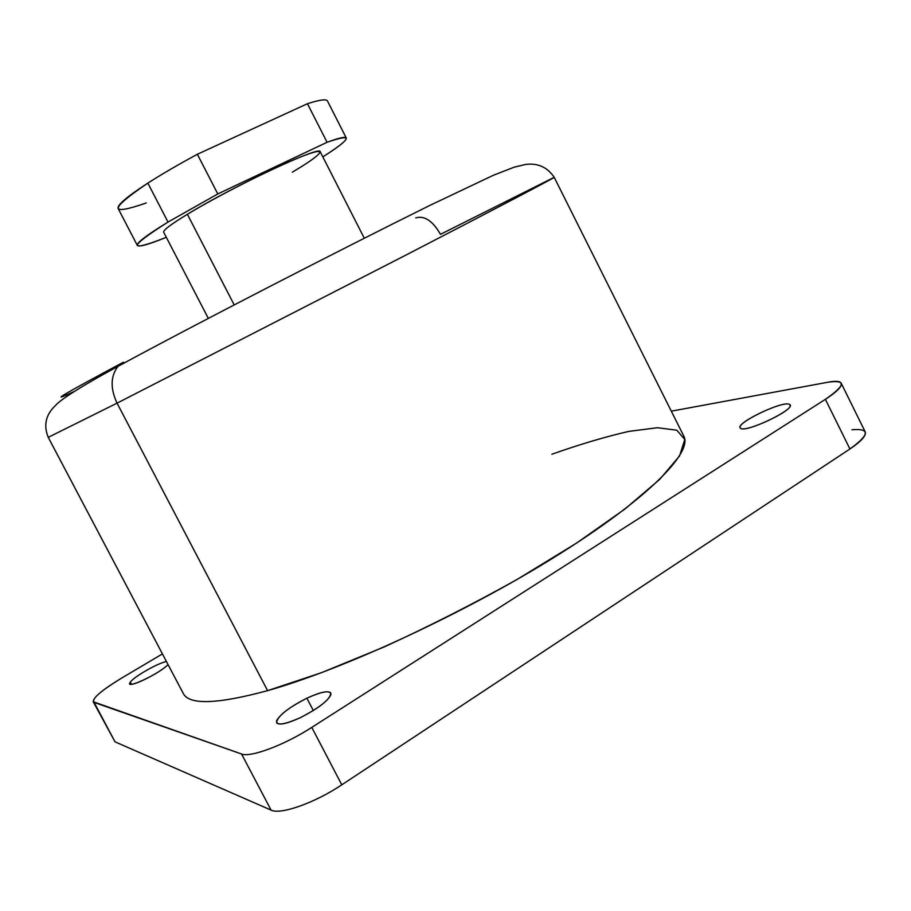 <?xml version="1.0" encoding="UTF-8"?>
<svg xmlns="http://www.w3.org/2000/svg" width="911" height="911" viewBox="0 0 911 911"><rect width="100%" height="100%" fill="white"/><g stroke="black" fill="none" stroke-linecap="round" stroke-linejoin="round"><path stroke-width="1.37" d="M306.87 698.202L313.327 710.557L306.87 698.202C320.239 692.064 328.233 690.333 330.841 692.998C330.568 698.999 320.421 707.221 300.414 717.629C286.976 723.755 279.028 725.475 276.58 722.787C277.069 716.604 287.17 708.416 306.87 698.202C290.677 706.424 280.599 713.905 276.637 720.647C276.044 725.896 283.97 724.894 300.414 717.629C317.358 708.986 327.527 701.356 330.909 694.74C330.761 689.934 322.745 691.085 306.87 698.202M137.322 245.412C138.859 247.154 147.901 244.706 164.447 238.067C127.415 252.404 128.599 247.075 168.011 222.068C146.614 235.197 136.377 242.975 137.322 245.412L118.168 208.539C116.813 205.317 126.709 196.833 147.844 183.111L168.011 222.068L217.797 193.952L168.011 222.068L147.844 183.111C161.589 174.308 178.1 164.697 197.357 154.266L217.797 193.952L327.083 142.275C353.798 133.086 352.375 137.96 322.824 156.886C338.96 146.694 346.784 140.396 346.294 138.017C345.451 136.456 339.051 137.868 327.083 142.275L307.44 103.717L327.083 142.275L217.797 193.952L197.357 154.266L307.44 103.717L197.357 154.266C178.1 164.697 161.589 174.308 147.844 183.111C109.047 209.439 108.511 216.055 146.261 202.971M164.447 238.067L166.269 237.202L164.447 238.067M307.44 103.717C319.67 99.789 326.343 98.866 327.459 100.973L346.294 138.017M292.306 172.179C323.098 154.005 330.124 145.418 302.372 156.271C275.111 166.827 218.594 195.318 187.381 214.29C232.772 186.402 321.936 144.712 320.205 151.75L363.979 237.612M233.899 304.331L187.381 214.29L233.899 304.331M208.004 317.78L163.673 232.203C163.035 230.301 170.926 224.334 187.381 214.29M131.48 684.263L130.364 682.134C133.78 676.782 158.172 662.901 166.462 661.545C158.172 662.901 133.78 676.782 130.364 682.134L131.48 684.263M168.034 664.529C161.475 672.067 130.524 687.68 129.852 683.797L130.364 682.134C123.509 690.618 160.085 673.559 168.034 664.529M790.156 405.668L790.065 404.974C794.324 410.189 744.651 433.385 740.518 428.181L740.199 427.794C736.179 422.636 783.972 399.997 789.564 404.473L790.156 405.668M841.195 383.178C840.022 381.151 835.751 380.809 828.406 382.142C846.467 379.705 845.465 385.433 825.389 399.325L311.778 727.399L825.389 399.325L849.929 448.986L825.389 399.325C837.072 391.707 842.345 386.332 841.195 383.178L865.177 431.814C866.555 435.447 861.476 441.175 849.929 448.986L341.796 784.827L311.778 727.399C284.596 745.004 250.297 757.815 241.552 753.989L94.095 702.427L115.048 741.861L93.229 701.755L241.552 753.989L271.079 810.118L115.048 741.861L94.095 702.427C91.214 699.204 100.358 691.107 121.516 678.148C102.59 689.65 93.161 697.519 93.229 701.755M162.431 653.916L121.516 678.148L162.431 653.916M828.406 382.142L671.305 411.18L828.406 382.142M115.048 741.861L271.079 810.118C280.383 815.026 314.933 802.864 341.796 784.827L849.929 448.986C869.72 434.649 870.381 428.238 851.899 429.753M415.792 217.9C424.492 215.372 432.714 220.861 440.48 234.343L554.207 177.315C555.311 177.349 500.549 206.159 404.017 256.059L117.052 403.152C110.185 388.359 110.504 376.084 118.031 366.324L123.486 362.168L118.031 366.324C110.504 376.084 110.185 388.359 117.052 403.152L48.237 437.348L117.052 403.152L267.606 690.64L117.052 403.152L404.017 256.059C500.549 206.159 555.311 177.349 554.207 177.315L683.797 436.118C693.009 452.403 647.869 498.829 556.496 555.892C465.396 612.887 342.547 669.676 267.606 690.64L321.594 672.648L384.442 646.833C429.366 626.221 473.652 603.72 517.311 579.328L576.595 543.07L625.003 508.964L659.712 479.38L679.549 455.955L684.81 439.512L676.793 430.208L657.4 427.714L628.761 431.415C605.861 436.631 580.227 444.226 551.872 454.236M740.518 428.181C745.118 433.636 797.979 408.128 789.564 404.473C783.619 399.849 733.606 424.059 740.518 428.181M311.778 727.399L341.796 784.827C314.933 802.864 280.383 815.026 271.079 810.118L241.552 753.989C250.297 757.815 284.596 745.004 311.778 727.399M122.529 362.68C62.631 394.736 46.495 404.347 74.121 391.525M267.606 690.64C217.148 704.271 189.032 705.182 183.236 693.373L48.237 437.348C43.375 425.3 45.744 414.721 55.343 405.634C60.365 399.508 84.074 384.647 118.031 366.324C195.808 324.077 339.302 250.229 430.584 205.055L493.443 175.242L514.18 167.168L525.772 164.401C537.923 162.932 547.409 167.237 554.207 177.315"/></g></svg>
